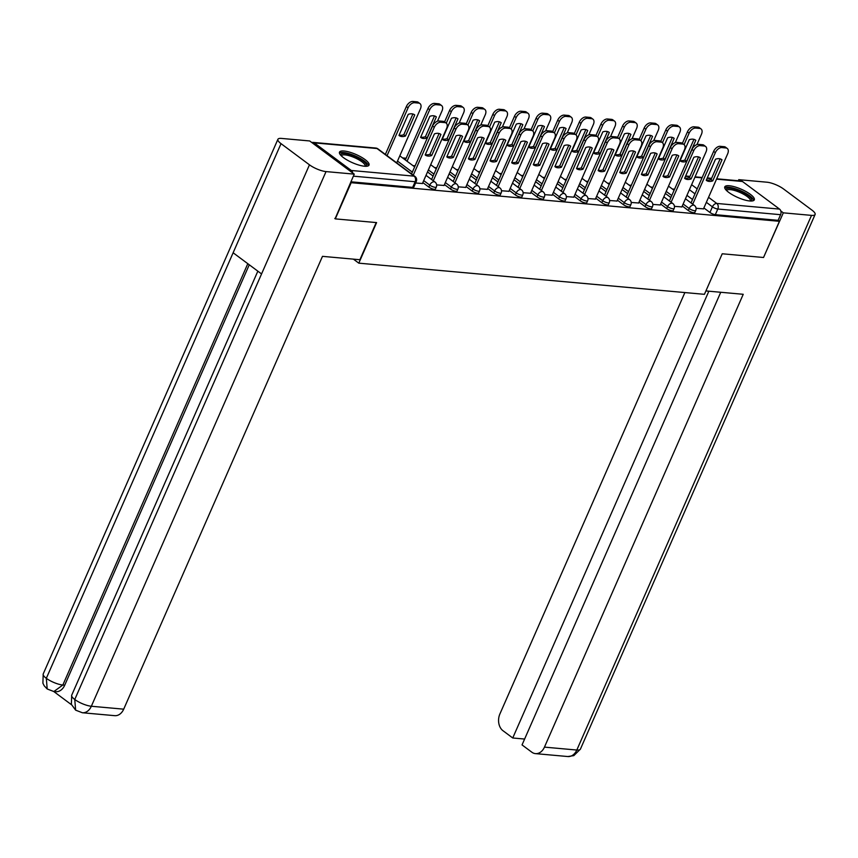 <?xml version="1.0" encoding="UTF-8"?>
<svg xmlns="http://www.w3.org/2000/svg" width="858" height="858" viewBox="0 0 858 858"><rect width="100%" height="100%" fill="white"/><g stroke="black" fill="none" stroke-linecap="round" stroke-linejoin="round"><path stroke-width="1.29" d="M682.271 206.017L688.32 210.521A4.14 1.148 23.7 0 0 693.714 212.72A4.14 1.148 23.7 0 0 694.873 212.43L695.752 210.435A4.14 1.148 -156.3 0 1 694.594 210.725A4.14 1.148 -156.3 0 1 689.199 208.515L683.14 204.011M660.649 204.065L666.698 208.569A4.14 1.148 23.7 0 0 672.093 210.768A4.14 1.148 23.7 0 0 673.262 210.478L674.131 208.483A4.14 1.148 -156.3 0 1 672.972 208.773A4.14 1.148 -156.3 0 1 667.578 206.574L661.529 202.059M639.028 202.113L645.077 206.617A4.14 1.148 23.7 0 0 650.471 208.826A4.14 1.148 23.7 0 0 651.64 208.537L652.52 206.531A4.14 1.148 -156.3 0 1 651.351 206.821A4.14 1.148 -156.3 0 1 645.956 204.622L639.907 200.118M617.406 200.161L623.455 204.676A4.14 1.148 23.7 0 0 628.85 206.875A4.14 1.148 23.7 0 0 630.019 206.585L630.898 204.579A4.14 1.148 -156.3 0 1 629.729 204.869A4.14 1.148 -156.3 0 1 624.334 202.67L618.286 198.166M595.784 198.219L601.844 202.724A4.14 1.148 23.7 0 0 607.228 204.923A4.14 1.148 23.7 0 0 608.397 204.633L609.277 202.627A4.14 1.148 -156.3 0 1 608.107 202.917A4.14 1.148 -156.3 0 1 602.713 200.718L596.664 196.214M574.163 196.268L580.222 200.772A4.14 1.148 23.7 0 0 585.617 202.971A4.14 1.148 23.7 0 0 586.775 202.681L587.655 200.686A4.14 1.148 -156.3 0 1 586.486 200.976A4.14 1.148 -156.3 0 1 581.102 198.766L575.042 194.262M552.552 194.316L558.601 198.82A4.14 1.148 23.7 0 0 563.996 201.019A4.14 1.148 23.7 0 0 565.154 200.729L566.033 198.734A4.14 1.148 -156.3 0 1 564.875 199.024A4.14 1.148 -156.3 0 1 559.48 196.825L553.421 192.31M530.93 192.364L536.979 196.868A4.14 1.148 23.7 0 0 542.374 199.077A4.14 1.148 23.7 0 0 543.543 198.788L544.412 196.782A4.14 1.148 -156.3 0 1 543.253 197.072A4.14 1.148 -156.3 0 1 537.859 194.873L531.81 190.369M509.309 190.412L515.358 194.916A4.14 1.148 23.7 0 0 520.752 197.126A4.14 1.148 23.7 0 0 521.921 196.836L522.801 194.83A4.14 1.148 -156.3 0 1 521.632 195.12A4.14 1.148 -156.3 0 1 516.237 192.921L510.188 188.417M487.687 188.46L493.736 192.975A4.14 1.148 23.7 0 0 499.131 195.174A4.14 1.148 23.7 0 0 500.3 194.884L501.179 192.878A4.14 1.148 -156.3 0 1 500.01 193.168A4.14 1.148 -156.3 0 1 494.616 190.969L488.567 186.465M466.066 186.518L472.125 191.023A4.14 1.148 23.7 0 0 477.509 193.222A4.14 1.148 23.7 0 0 478.678 192.932L479.558 190.937A4.14 1.148 -156.3 0 1 478.389 191.227A4.14 1.148 -156.3 0 1 472.994 189.017L466.945 184.513M444.444 184.567L450.504 189.071A4.14 1.148 23.7 0 0 455.898 191.27A4.14 1.148 23.7 0 0 457.057 190.98L457.936 188.985A4.14 1.148 -156.3 0 1 456.767 189.275A4.14 1.148 -156.3 0 1 451.383 187.065L445.323 182.561M422.833 182.615L428.882 187.119A4.14 1.148 23.7 0 0 434.277 189.318A4.14 1.148 23.7 0 0 435.435 189.028L436.314 187.033A4.14 1.148 -156.3 0 1 435.156 187.323A4.14 1.148 -156.3 0 1 429.761 185.124L423.713 180.609M344.047 151.008A16.13 4.483 23.7 0 0 339.5 152.134A16.13 4.483 23.7 0 0 347.565 160.274A16.13 4.483 23.7 0 0 364.489 166.227A16.13 4.483 23.7 0 0 369.037 165.101A16.13 4.483 23.7 0 0 360.971 156.95A16.13 4.483 23.7 0 0 344.047 151.008M729.321 185.757A16.13 4.483 23.7 0 0 724.774 186.883A16.13 4.483 23.7 0 0 732.839 195.023A16.13 4.483 23.7 0 0 749.763 200.976A16.13 4.483 23.7 0 0 754.311 199.85A16.13 4.483 23.7 0 0 746.245 191.699A16.13 4.483 23.7 0 0 729.321 185.757M406.156 158.226L402.574 157.904M716.687 178.796L741.258 181.017A4.14 3.057 95.2 0 1 742.481 181.499L779.557 209.105A4.14 3.057 95.2 0 1 780.587 214.693L778.109 220.334L715.325 214.672A4.14 1.148 -156.3 0 1 709.941 212.473L703.882 207.968M692.524 199.496L686.947 195.356M335.296 218.876L376.598 222.597L358.794 263.159L704.429 294.326L722.232 253.775L763.534 257.497L779.418 221.31L351.179 182.69L335.296 218.876L334.77 218.49M778.109 220.334L779.418 221.31M352.724 173.005A4.14 3.057 -84.8 0 0 351.319 170.485L314.243 142.868A4.14 3.057 -84.8 0 0 313.02 142.385A4.14 3.057 -84.8 0 0 311.862 142.578M415.604 183.011L422.436 183.505M436.636 184.91L444.058 185.457M458.258 186.851L465.68 187.398M479.879 188.803L487.301 189.35M501.501 190.755L508.923 191.302M523.123 192.707L530.534 193.254M544.733 194.659L552.155 195.206M566.355 196.6L573.777 197.158M587.977 198.552L595.398 199.099M609.598 200.504L617.02 201.051M631.22 202.456L638.642 203.003M652.841 204.408L660.252 204.955M674.452 206.36L681.874 206.907M670.902 197.554L665.325 193.404M649.281 195.603L643.704 191.452M627.659 193.651L622.093 189.5M606.038 191.699L600.471 187.548M584.416 189.747L578.85 185.596M562.805 187.795L557.228 183.655M541.183 185.854L535.606 181.703M519.562 183.902L513.985 179.751M497.94 181.95L492.374 177.799M476.319 179.998L470.752 175.847M454.697 178.046L449.131 173.906M433.086 176.105L427.509 171.954M353.399 259.137L358.794 263.159M696.074 208.301L703.496 208.848M350.879 181.799L412.655 187.376A4.14 1.148 23.7 0 0 413.824 187.087L416.291 181.446A4.14 1.148 -156.3 0 1 415.133 181.735L353.357 176.158M412.923 165.615L415.122 165.809M434.545 167.567L436.743 167.76M456.166 169.519L458.365 169.712M477.788 171.461L479.976 171.664M499.399 173.413L501.598 173.616M521.02 175.364L523.219 175.568M542.642 177.316L544.841 177.509M564.264 179.268L566.462 179.461M585.885 181.22L588.084 181.413M607.507 183.162L609.695 183.365M629.118 185.113L631.316 185.317M650.739 187.065L652.938 187.258M672.361 189.017L674.56 189.21M431.692 155.523A12.924 7.915 -53.3 0 1 425.343 155.062A12.924 7.915 -53.3 0 1 425.182 154.933L434.427 133.869A12.924 7.915 -53.3 0 1 440.776 134.331A12.924 7.915 -53.3 0 1 440.937 134.459L431.692 155.523L429.987 154.258A12.924 7.915 -53.3 0 1 425.321 154.612M429.987 154.258L439.092 133.516M411.561 173.927L432.571 126.051A6.199 3.797 -53.3 0 1 439.124 120.967L443.146 121.332A6.199 3.797 -53.3 0 1 444.455 121.815L446.16 123.08A6.199 3.797 126.7 0 0 444.852 122.608L440.83 122.244A6.199 3.797 126.7 0 0 434.277 127.316L432.571 126.051M422.383 183.623L446.61 128.432A6.199 3.797 126.7 0 0 446.16 123.08M413.266 175.193L434.277 127.316M405.491 136.014L414.736 114.951A12.924 7.915 126.7 0 0 414.575 114.822A12.924 7.915 126.7 0 0 408.226 114.361L398.97 135.425A12.924 7.915 126.7 0 0 399.142 135.553A12.924 7.915 126.7 0 0 405.491 136.014L403.786 134.738L412.891 114.007M396.718 162.87L420.409 108.923A6.199 3.797 126.7 0 0 419.948 103.571A6.199 3.797 126.7 0 0 418.64 103.089L414.629 102.724A6.199 3.797 126.7 0 0 408.076 107.808L387.055 155.673M399.12 135.092A12.924 7.915 126.7 0 0 403.786 134.738M385.36 154.408L406.37 106.542A6.199 3.797 -53.3 0 1 412.923 101.459L416.945 101.823A6.199 3.797 -53.3 0 1 418.254 102.306L419.948 103.571M453.314 157.475A12.924 7.915 -53.3 0 1 446.964 157.014A12.924 7.915 -53.3 0 1 446.804 156.885L456.048 135.821A12.924 7.915 -53.3 0 1 462.398 136.283A12.924 7.915 -53.3 0 1 462.559 136.411L453.314 157.475L451.608 156.21A12.924 7.915 -53.3 0 1 446.943 156.564M451.608 156.21L460.714 135.467M431.585 179.515L454.193 128.003A6.199 3.797 -53.3 0 1 460.746 122.919L464.768 123.284A6.199 3.797 -53.3 0 1 466.076 123.767L467.782 125.032A6.199 3.797 126.7 0 0 466.473 124.549L462.451 124.195A6.199 3.797 126.7 0 0 455.898 129.268L454.193 128.003M444.004 185.575L468.232 130.384A6.199 3.797 126.7 0 0 467.782 125.032M433.29 180.781L455.898 129.268M474.935 159.427A12.924 7.915 -53.3 0 1 468.586 158.966A12.924 7.915 -53.3 0 1 468.425 158.837L477.67 137.773A12.924 7.915 -53.3 0 1 484.019 138.235A12.924 7.915 -53.3 0 1 484.18 138.363L474.935 159.427L473.23 158.162A12.924 7.915 -53.3 0 1 468.565 158.516M473.23 158.162L482.335 137.419M453.206 181.456L475.815 129.955A6.199 3.797 -53.3 0 1 482.368 124.871L486.389 125.236A6.199 3.797 -53.3 0 1 487.698 125.718L489.403 126.984A6.199 3.797 126.7 0 0 488.084 126.501L484.073 126.137A6.199 3.797 126.7 0 0 477.52 131.22L475.815 129.955M465.626 187.516L489.854 132.336A6.199 3.797 126.7 0 0 489.403 126.984M454.912 182.733L477.52 131.22M376.212 222.565L359.899 259.727L322.479 256.349L123.702 709.169A12.409 9.181 95.2 0 1 114.725 715.669L82.368 712.751A12.409 9.181 95.2 0 0 91.345 706.252L123.702 709.169M281.027 143.651L233.129 252.767L261.561 273.938L309.459 164.822L281.027 143.651A12.72 3.539 23.7 0 1 277.906 139.307A12.72 3.539 23.7 0 1 281.488 138.417L309.695 140.959L354.247 174.131L335.103 218.726M309.459 164.822A12.72 3.539 23.7 0 0 326.04 171.589L354.247 174.131M53.764 691.527L71.525 704.75M249.26 264.779L64.715 685.199A12.409 9.181 95.2 0 1 55.738 691.698L53.861 691.537L62.838 685.027L64.715 685.199M257.84 271.171L71.707 695.195A12.72 3.539 23.7 0 0 74.764 699.485L75.633 710.156L82.368 712.751M247.801 263.685L62.838 685.027A12.72 3.539 23.7 0 1 46.321 678.313L47.201 688.985L44.208 685.81L42.9 683.204L43.2 673.97A12.72 3.539 23.7 0 0 46.321 678.313L233.129 252.767M705.93 290.937L743.232 294.294L544.455 747.125L576.812 750.042L811.518 215.379L783.311 212.838L763.588 257.379M684.877 292.567L499.903 713.953A12.409 9.181 -84.8 0 0 502.981 730.716L512.741 737.987L708.858 291.194M811.518 215.379A12.72 3.539 23.7 0 0 815.1 214.489A12.72 3.539 23.7 0 0 811.979 210.146L783.547 188.974A12.72 3.539 23.7 0 0 766.966 182.207L738.759 179.665L740.486 180.941M780.801 210.971L783.311 212.838M720.741 292.267L522.039 744.916L531.799 752.176A12.409 9.181 -84.8 0 0 535.478 753.624A12.409 9.181 -84.8 0 0 544.455 747.125M524.613 739.049L512.741 737.987M738.759 179.665L738.288 180.748M340.798 155.309A13.953 3.882 -156.3 0 1 348.359 154.129A13.953 3.882 -156.3 0 1 362.977 160.918A13.953 3.882 -156.3 0 1 365.819 166.291M365.015 166.27A12.924 3.593 23.7 0 0 365.058 166.173A12.924 3.593 23.7 0 0 361.883 161.765A12.924 3.593 23.7 0 0 349.496 155.791A12.924 3.593 23.7 0 0 341.398 155.781A12.924 3.593 23.7 0 0 341.355 155.877M368.393 165.776A16.023 4.451 23.7 0 0 364.371 161.036A16.023 4.451 23.7 0 0 350.15 153.99A16.023 4.451 23.7 0 0 339.425 153.056M726.072 190.058A13.953 3.882 -156.3 0 1 733.644 188.878A13.953 3.882 -156.3 0 1 748.251 195.667A13.953 3.882 -156.3 0 1 751.093 201.04M750.289 201.019A12.924 3.593 23.7 0 0 750.332 200.922A12.924 3.593 23.7 0 0 747.168 196.514A12.924 3.593 23.7 0 0 734.77 190.54A12.924 3.593 23.7 0 0 726.672 190.53A12.924 3.593 23.7 0 0 726.629 190.626M753.667 200.525A16.023 4.451 23.7 0 0 749.645 195.785A16.023 4.451 23.7 0 0 735.424 188.739A16.023 4.451 23.7 0 0 724.71 187.805M427.112 137.956L436.357 116.892A12.924 7.915 126.7 0 0 436.196 116.774A12.924 7.915 126.7 0 0 429.837 116.313L420.592 137.377A12.924 7.915 126.7 0 0 420.752 137.494A12.924 7.915 126.7 0 0 427.112 137.956L425.407 136.69L434.502 115.959M437.494 121.192L442.031 110.864A6.199 3.797 126.7 0 0 441.57 105.523A6.199 3.797 126.7 0 0 440.261 105.041L436.239 104.676A6.199 3.797 126.7 0 0 429.686 109.76L407.078 161.261M420.742 137.044A12.924 7.915 126.7 0 0 425.407 136.69M405.373 159.996L427.992 108.483A6.199 3.797 -53.3 0 1 434.545 103.41L438.556 103.775A6.199 3.797 -53.3 0 1 439.864 104.247L441.57 105.523M448.723 139.908L457.979 118.844A12.924 7.915 126.7 0 0 457.807 118.726A12.924 7.915 126.7 0 0 451.458 118.265L442.213 139.328A12.924 7.915 126.7 0 0 442.374 139.446A12.924 7.915 126.7 0 0 448.723 139.908L447.029 138.642L456.124 117.911M459.116 123.144L463.642 112.816A6.199 3.797 126.7 0 0 463.191 107.465A6.199 3.797 126.7 0 0 461.883 106.993L457.861 106.628A6.199 3.797 126.7 0 0 451.308 111.712L446.278 123.177M442.353 138.996A12.924 7.915 126.7 0 0 447.029 138.642M444.573 121.9L449.603 110.435A6.199 3.797 -53.3 0 1 456.156 105.362L460.178 105.716A6.199 3.797 -53.3 0 1 461.486 106.199L463.191 107.465M496.557 161.379A12.924 7.915 -53.3 0 1 490.208 160.918A12.924 7.915 -53.3 0 1 490.036 160.789L499.292 139.725A12.924 7.915 -53.3 0 1 505.641 140.186A12.924 7.915 -53.3 0 1 505.802 140.315L496.557 161.379L494.851 160.103A12.924 7.915 -53.3 0 1 490.186 160.457M494.851 160.103L503.957 139.371M474.828 183.408L497.436 131.907A6.199 3.797 -53.3 0 1 503.989 126.823L508 127.188A6.199 3.797 -53.3 0 1 509.32 127.67L511.014 128.936A6.199 3.797 126.7 0 0 509.706 128.453L505.694 128.089A6.199 3.797 126.7 0 0 499.142 133.172L497.436 131.907M487.247 189.468L511.475 134.288A6.199 3.797 126.7 0 0 511.014 128.936M476.522 184.674L499.142 133.172M518.178 163.32A12.924 7.915 -53.3 0 1 511.818 162.859A12.924 7.915 -53.3 0 1 511.658 162.741L520.903 141.677A12.924 7.915 -53.3 0 1 527.262 142.138A12.924 7.915 -53.3 0 1 527.423 142.256L518.178 163.32L516.473 162.055A12.924 7.915 -53.3 0 1 511.808 162.409M516.473 162.055L525.568 141.323M496.439 185.36L519.058 133.848A6.199 3.797 -53.3 0 1 525.611 128.775L529.622 129.14A6.199 3.797 -53.3 0 1 530.93 129.612L532.636 130.888A6.199 3.797 126.7 0 0 531.327 130.405L527.305 130.041A6.199 3.797 126.7 0 0 520.752 135.124L519.058 133.848M508.869 191.42L533.097 136.229A6.199 3.797 126.7 0 0 532.636 130.888M498.144 186.626L520.752 135.124M539.789 165.272A12.924 7.915 -53.3 0 1 533.44 164.811A12.924 7.915 -53.3 0 1 533.279 164.693L542.524 143.629A12.924 7.915 -53.3 0 1 548.873 144.09A12.924 7.915 -53.3 0 1 549.045 144.208L539.789 165.272L538.095 164.007A12.924 7.915 -53.3 0 1 533.419 164.361M538.095 164.007L547.189 143.275M518.06 187.312L540.669 135.8A6.199 3.797 -53.3 0 1 547.222 130.727L551.244 131.081A6.199 3.797 -53.3 0 1 552.552 131.564L554.257 132.829A6.199 3.797 126.7 0 0 552.949 132.357L548.927 131.993A6.199 3.797 126.7 0 0 542.374 137.076L540.669 135.8M530.491 193.372L554.708 138.181A6.199 3.797 126.7 0 0 554.257 132.829M519.766 188.578L542.374 137.076M470.345 141.86L479.59 120.796A12.924 7.915 126.7 0 0 479.429 120.667A12.924 7.915 126.7 0 0 473.08 120.206L463.835 141.27A12.924 7.915 126.7 0 0 463.996 141.398A12.924 7.915 126.7 0 0 470.345 141.86L468.64 140.594L477.745 119.852M480.737 125.096L485.263 114.768A6.199 3.797 126.7 0 0 484.813 109.416A6.199 3.797 126.7 0 0 483.504 108.934L479.483 108.58A6.199 3.797 126.7 0 0 472.93 113.653L467.9 125.129M463.974 140.948A12.924 7.915 126.7 0 0 468.64 140.594M466.194 123.852L471.224 112.387A6.199 3.797 -53.3 0 1 477.777 107.304L481.799 107.668A6.199 3.797 -53.3 0 1 483.108 108.151L484.813 109.416M491.966 143.812L501.211 122.748A12.924 7.915 126.7 0 0 501.051 122.619A12.924 7.915 126.7 0 0 494.701 122.158L485.456 143.222A12.924 7.915 126.7 0 0 485.617 143.35A12.924 7.915 126.7 0 0 491.966 143.812L490.261 142.546L499.367 121.804M502.348 127.048L506.885 116.72A6.199 3.797 126.7 0 0 506.435 111.368A6.199 3.797 126.7 0 0 505.126 110.886L501.104 110.521A6.199 3.797 126.7 0 0 494.551 115.605L489.51 127.081M485.596 142.9A12.924 7.915 126.7 0 0 490.261 142.546M487.816 125.804L492.846 114.339A6.199 3.797 -53.3 0 1 499.399 109.256L503.421 109.62A6.199 3.797 -53.3 0 1 504.729 110.103L506.435 111.368M513.588 145.763L522.833 124.7A12.924 7.915 126.7 0 0 522.672 124.571A12.924 7.915 126.7 0 0 516.323 124.11L507.078 145.174A12.924 7.915 126.7 0 0 507.239 145.302A12.924 7.915 126.7 0 0 513.588 145.763L511.883 144.487L520.988 123.756M523.97 129L528.507 118.672A6.199 3.797 126.7 0 0 528.056 113.32A6.199 3.797 126.7 0 0 526.737 112.838L522.726 112.473A6.199 3.797 126.7 0 0 516.173 117.557L511.132 129.022M507.217 144.841A12.924 7.915 126.7 0 0 511.883 144.487M509.438 127.756L514.468 116.291A6.199 3.797 -53.3 0 1 521.02 111.208L525.042 111.572A6.199 3.797 -53.3 0 1 526.351 112.055L528.056 113.32M561.411 167.224A12.924 7.915 -53.3 0 1 555.062 166.763A12.924 7.915 -53.3 0 1 554.901 166.634L564.146 145.57A12.924 7.915 -53.3 0 1 570.495 146.032A12.924 7.915 -53.3 0 1 570.656 146.16L561.411 167.224L559.706 165.959A12.924 7.915 -53.3 0 1 555.04 166.313M559.706 165.959L568.811 145.216M539.682 189.264L562.29 137.752A6.199 3.797 -53.3 0 1 568.843 132.668L572.865 133.033A6.199 3.797 -53.3 0 1 574.174 133.516L575.879 134.781A6.199 3.797 126.7 0 0 574.57 134.298L570.549 133.945A6.199 3.797 126.7 0 0 563.996 139.017L562.29 137.752M552.102 195.324L576.329 140.133A6.199 3.797 126.7 0 0 575.879 134.781M541.387 190.53L563.996 139.017M535.21 147.715L544.455 126.652A12.924 7.915 126.7 0 0 544.294 126.523A12.924 7.915 126.7 0 0 537.945 126.062L528.689 147.126A12.924 7.915 126.7 0 0 528.86 147.254A12.924 7.915 126.7 0 0 535.21 147.715L533.504 146.439L542.61 125.708M545.591 130.942L550.128 120.624A6.199 3.797 126.7 0 0 549.667 115.272A6.199 3.797 126.7 0 0 548.359 114.79L544.347 114.425A6.199 3.797 126.7 0 0 537.794 119.509L532.754 130.974M528.839 146.793A12.924 7.915 126.7 0 0 533.504 146.439M531.059 129.708L536.089 118.243A6.199 3.797 -53.3 0 1 542.642 113.159L546.653 113.524A6.199 3.797 -53.3 0 1 547.972 113.996L549.667 115.272M583.032 169.176A12.924 7.915 -53.3 0 1 576.683 168.715A12.924 7.915 -53.3 0 1 576.522 168.586L585.767 147.522A12.924 7.915 -53.3 0 1 592.117 147.984A12.924 7.915 -53.3 0 1 592.277 148.112L583.032 169.176L581.327 167.911A12.924 7.915 -53.3 0 1 576.662 168.265M581.327 167.911L590.433 147.168M561.304 191.205L583.912 139.704A6.199 3.797 -53.3 0 1 590.465 134.62L594.487 134.985A6.199 3.797 -53.3 0 1 595.795 135.467L597.5 136.733A6.199 3.797 126.7 0 0 596.192 136.25L592.17 135.886A6.199 3.797 126.7 0 0 585.617 140.969L583.912 139.704M573.723 197.265L597.951 142.085A6.199 3.797 126.7 0 0 597.5 136.733M563.009 192.482L585.617 140.969M556.831 149.657L566.076 128.593A12.924 7.915 126.7 0 0 565.915 128.475A12.924 7.915 126.7 0 0 559.555 128.014L550.31 149.078A12.924 7.915 126.7 0 0 550.471 149.195A12.924 7.915 126.7 0 0 556.831 149.657L555.126 148.391L564.221 127.66M567.213 132.893L571.739 122.565A6.199 3.797 126.7 0 0 571.289 117.224A6.199 3.797 126.7 0 0 569.98 116.742L565.958 116.377A6.199 3.797 126.7 0 0 559.405 121.461L554.375 132.926M550.461 148.745A12.924 7.915 126.7 0 0 555.126 148.391M552.67 131.649L557.711 120.184A6.199 3.797 -53.3 0 1 564.264 115.111L568.275 115.465A6.199 3.797 -53.3 0 1 569.583 115.948L571.289 117.224M604.654 171.128A12.924 7.915 -53.3 0 1 598.305 170.667A12.924 7.915 -53.3 0 1 598.144 170.538L607.389 149.474A12.924 7.915 -53.3 0 1 613.738 149.936A12.924 7.915 -53.3 0 1 613.899 150.064L604.654 171.128L602.949 169.852A12.924 7.915 -53.3 0 1 598.283 170.206M602.949 169.852L612.054 149.12M582.925 193.157L605.534 141.656A6.199 3.797 -53.3 0 1 612.086 136.572L616.108 136.937A6.199 3.797 -53.3 0 1 617.417 137.419L619.122 138.685A6.199 3.797 126.7 0 0 617.803 138.202L613.792 137.838A6.199 3.797 126.7 0 0 607.239 142.921L605.534 141.656M595.345 199.217L619.573 144.037A6.199 3.797 126.7 0 0 619.122 138.685M584.63 194.434L607.239 142.921M578.442 151.609L587.698 130.545A12.924 7.915 126.7 0 0 587.526 130.416A12.924 7.915 126.7 0 0 581.177 129.955L571.932 151.019A12.924 7.915 126.7 0 0 572.093 151.147A12.924 7.915 126.7 0 0 578.442 151.609L576.748 150.343L585.842 129.601M588.835 134.845L593.361 124.517A6.199 3.797 126.7 0 0 592.91 119.165A6.199 3.797 126.7 0 0 591.602 118.694L587.58 118.329A6.199 3.797 126.7 0 0 581.027 123.402L575.997 134.878M572.072 150.697A12.924 7.915 126.7 0 0 576.748 150.343M574.292 133.601L579.322 122.136A6.199 3.797 -53.3 0 1 585.875 117.053L589.896 117.417A6.199 3.797 -53.3 0 1 591.205 117.9L592.91 119.165M626.276 173.08A12.924 7.915 -53.3 0 1 619.916 172.619A12.924 7.915 -53.3 0 1 619.755 172.49L629.011 151.426A12.924 7.915 -53.3 0 1 635.36 151.887A12.924 7.915 -53.3 0 1 635.521 152.016L626.276 173.08L624.57 171.804A12.924 7.915 -53.3 0 1 619.905 172.158M624.57 171.804L633.676 151.072M604.547 195.109L627.155 143.608A6.199 3.797 -53.3 0 1 633.708 138.524L637.719 138.889A6.199 3.797 -53.3 0 1 639.038 139.361L640.733 140.637A6.199 3.797 126.7 0 0 639.425 140.154L635.413 139.79A6.199 3.797 126.7 0 0 628.86 144.873L627.155 143.608M616.966 201.169L641.194 145.989A6.199 3.797 126.7 0 0 640.733 140.637M606.241 196.375L628.86 144.873M600.064 153.561L609.309 132.497A12.924 7.915 126.7 0 0 609.148 132.368A12.924 7.915 126.7 0 0 602.799 131.907L593.554 152.971A12.924 7.915 126.7 0 0 593.715 153.099A12.924 7.915 126.7 0 0 600.064 153.561L598.358 152.295L607.464 131.553M610.456 136.797L614.982 126.469A6.199 3.797 126.7 0 0 614.532 121.117A6.199 3.797 126.7 0 0 613.223 120.635L609.201 120.281A6.199 3.797 126.7 0 0 602.648 125.354L597.618 136.83M593.693 152.649A12.924 7.915 126.7 0 0 598.358 152.295M595.913 135.553L600.943 124.088A6.199 3.797 -53.3 0 1 607.496 119.005L611.518 119.369A6.199 3.797 -53.3 0 1 612.827 119.852L614.532 121.117M647.897 175.021A12.924 7.915 -53.3 0 1 641.537 174.56A12.924 7.915 -53.3 0 1 641.376 174.442L650.621 153.378A12.924 7.915 -53.3 0 1 656.981 153.839A12.924 7.915 -53.3 0 1 657.142 153.957L647.897 175.021L646.192 173.756A12.924 7.915 -53.3 0 1 641.527 174.11M646.192 173.756L655.287 153.024M626.158 197.061L648.777 145.549A6.199 3.797 -53.3 0 1 655.33 140.476L659.341 140.83A6.199 3.797 -53.3 0 1 660.649 141.313L662.355 142.589A6.199 3.797 126.7 0 0 661.046 142.106L657.024 141.742A6.199 3.797 126.7 0 0 650.471 146.825L648.777 145.549M638.588 203.121L662.805 147.93A6.199 3.797 126.7 0 0 662.355 142.589M627.863 198.327L650.471 146.825M621.685 155.512L630.93 134.449A12.924 7.915 126.7 0 0 630.769 134.32A12.924 7.915 126.7 0 0 624.42 133.859L615.175 154.923A12.924 7.915 126.7 0 0 615.336 155.051A12.924 7.915 126.7 0 0 621.685 155.512L619.98 154.247L629.086 133.505M632.067 138.749L636.604 128.421A6.199 3.797 126.7 0 0 636.153 123.069A6.199 3.797 126.7 0 0 634.845 122.587L630.823 122.222A6.199 3.797 126.7 0 0 624.27 127.306L619.229 138.781M615.315 154.601A12.924 7.915 126.7 0 0 619.98 154.247M617.535 137.505L622.565 126.04A6.199 3.797 -53.3 0 1 629.118 120.957L633.14 121.321A6.199 3.797 -53.3 0 1 634.448 121.804L636.153 123.069M669.508 176.973A12.924 7.915 -53.3 0 1 663.159 176.512A12.924 7.915 -53.3 0 1 662.998 176.383L672.243 155.319A12.924 7.915 -53.3 0 1 678.592 155.781A12.924 7.915 -53.3 0 1 678.764 155.909L669.508 176.973L667.814 175.708A12.924 7.915 -53.3 0 1 663.137 176.062M667.814 175.708L676.908 154.966M647.779 199.013L670.388 147.501A6.199 3.797 -53.3 0 1 676.941 142.417L680.962 142.782A6.199 3.797 -53.3 0 1 682.271 143.265L683.976 144.53A6.199 3.797 126.7 0 0 682.668 144.058L678.646 143.694A6.199 3.797 126.7 0 0 672.093 148.766L670.388 147.501M660.21 205.073L684.427 149.882A6.199 3.797 126.7 0 0 683.976 144.53M649.485 200.279L672.093 148.766M643.307 157.464L652.552 136.401A12.924 7.915 126.7 0 0 652.391 136.272A12.924 7.915 126.7 0 0 646.042 135.811L636.797 156.875A12.924 7.915 126.7 0 0 636.958 157.003A12.924 7.915 126.7 0 0 643.307 157.464L641.602 156.188L650.707 135.457M653.689 140.691L658.225 130.373A6.199 3.797 126.7 0 0 657.775 125.021A6.199 3.797 126.7 0 0 656.456 124.539L652.445 124.174A6.199 3.797 126.7 0 0 645.892 129.258L640.851 140.723M636.936 156.542A12.924 7.915 126.7 0 0 641.602 156.188M639.156 139.457L644.186 127.992A6.199 3.797 -53.3 0 1 650.739 122.908L654.761 123.273A6.199 3.797 -53.3 0 1 656.07 123.756L657.775 125.021M691.13 178.925A12.924 7.915 -53.3 0 1 684.781 178.464A12.924 7.915 -53.3 0 1 684.62 178.335L693.865 157.271A12.924 7.915 -53.3 0 1 700.214 157.733A12.924 7.915 -53.3 0 1 700.375 157.861L691.13 178.925L689.424 177.66A12.924 7.915 -53.3 0 1 684.759 178.014M689.424 177.66L698.53 156.917M669.401 200.965L692.009 149.453A6.199 3.797 -53.3 0 1 698.562 144.369L702.584 144.734A6.199 3.797 -53.3 0 1 703.892 145.216L705.598 146.482A6.199 3.797 126.7 0 0 704.289 145.999L700.267 145.646A6.199 3.797 126.7 0 0 693.714 150.718L692.009 149.453M681.82 207.025L706.048 151.834A6.199 3.797 126.7 0 0 705.598 146.482M671.106 202.231L693.714 150.718M664.929 159.406L674.173 138.342A12.924 7.915 126.7 0 0 674.013 138.224A12.924 7.915 126.7 0 0 667.663 137.763L658.408 158.827A12.924 7.915 126.7 0 0 658.569 158.944A12.924 7.915 126.7 0 0 664.929 159.406L663.223 158.14L672.329 137.409M675.31 142.643L679.847 132.314A6.199 3.797 126.7 0 0 679.386 126.973A6.199 3.797 126.7 0 0 678.077 126.491L674.066 126.126A6.199 3.797 126.7 0 0 667.513 131.21L662.473 142.675M658.558 158.494A12.924 7.915 126.7 0 0 663.223 158.14M660.767 141.409L665.808 129.933A6.199 3.797 -53.3 0 1 672.361 124.86L676.372 125.225A6.199 3.797 -53.3 0 1 677.691 125.697L679.386 126.973M712.751 180.877A12.924 7.915 -53.3 0 1 706.402 180.416A12.924 7.915 -53.3 0 1 706.241 180.287L715.486 159.223A12.924 7.915 -53.3 0 1 721.835 159.685A12.924 7.915 -53.3 0 1 721.996 159.813L712.751 180.877L711.046 179.612A12.924 7.915 -53.3 0 1 706.381 179.966M711.046 179.612L720.152 158.869M691.022 202.906L713.631 151.405A6.199 3.797 -53.3 0 1 720.184 146.321L724.206 146.686A6.199 3.797 -53.3 0 1 725.514 147.168L727.219 148.434A6.199 3.797 126.7 0 0 725.911 147.951L721.889 147.587A6.199 3.797 126.7 0 0 715.336 152.67L713.631 151.405M703.442 208.966L727.67 153.786A6.199 3.797 126.7 0 0 727.219 148.434M692.728 204.183L715.336 152.67M686.55 161.358L695.795 140.294A12.924 7.915 126.7 0 0 695.634 140.176A12.924 7.915 126.7 0 0 689.274 139.715L680.029 160.778A12.924 7.915 126.7 0 0 680.19 160.896A12.924 7.915 126.7 0 0 686.55 161.358L684.845 160.092L693.94 139.361M696.932 144.594L701.458 134.266A6.199 3.797 126.7 0 0 701.007 128.915A6.199 3.797 126.7 0 0 699.699 128.443L695.677 128.078A6.199 3.797 126.7 0 0 689.124 133.162L684.094 144.627M680.18 160.446A12.924 7.915 126.7 0 0 684.845 160.092M682.389 143.35L687.43 131.885A6.199 3.797 -53.3 0 1 693.983 126.812L697.994 127.166A6.199 3.797 -53.3 0 1 699.302 127.649L701.007 128.915M688.32 210.521L689.199 208.515A4.14 2.531 -53.3 0 1 693.564 205.137A4.14 2.531 126.7 0 1 694.433 205.459L685.445 198.766M666.698 208.569L667.578 206.574A4.14 2.531 -53.3 0 1 671.943 203.185A4.14 2.531 126.7 0 1 672.822 203.507L663.835 196.814M645.077 206.617L645.956 204.622A4.14 2.531 -53.3 0 1 650.321 201.233A4.14 2.531 126.7 0 1 651.201 201.555L642.213 194.863M623.455 204.676L624.334 202.67A4.14 2.531 -53.3 0 1 628.71 199.281A4.14 2.531 126.7 0 1 629.579 199.603L620.591 192.911M601.844 202.724L602.713 200.718A4.14 2.531 -53.3 0 1 607.089 197.329A4.14 2.531 126.7 0 1 607.957 197.651L598.97 190.959M580.222 200.772L581.102 198.766A4.14 2.531 -53.3 0 1 585.467 195.388A4.14 2.531 126.7 0 1 586.336 195.699L577.348 189.007M558.601 198.82L559.48 196.825A4.14 2.531 -53.3 0 1 563.845 193.436A4.14 2.531 126.7 0 1 564.714 193.758L555.727 187.065M536.979 196.868L537.859 194.873A4.14 2.531 -53.3 0 1 542.224 191.484A4.14 2.531 126.7 0 1 543.103 191.806L534.116 185.113M515.358 194.916L516.237 192.921A4.14 2.531 -53.3 0 1 520.602 189.532A4.14 2.531 126.7 0 1 521.482 189.854L512.494 183.162M493.736 192.975L494.616 190.969A4.14 2.531 -53.3 0 1 498.991 187.58A4.14 2.531 126.7 0 1 499.86 187.902L490.873 181.21M472.125 191.023L472.994 189.017A4.14 2.531 -53.3 0 1 477.37 185.628A4.14 2.531 126.7 0 1 478.238 185.95L469.251 179.258M450.504 189.071L451.383 187.065A4.14 2.531 -53.3 0 1 455.748 183.687A4.14 2.531 126.7 0 1 456.617 184.009L447.629 177.316M428.882 187.119L429.761 185.124A4.14 2.531 -53.3 0 1 434.127 181.735A4.14 2.531 126.7 0 1 435.006 182.057L426.018 175.364M709.941 212.473L712.408 206.832L706.359 202.327M694.991 193.865L689.424 189.715M691.623 184.706L697.189 188.857M708.558 197.319L716.784 203.443L779.557 209.105M742.481 181.499L716.537 179.15M711.443 178.7L707.11 178.303M702.026 177.842L694.916 177.209M689.832 176.748L685.488 176.351M351.319 170.485L414.103 176.147L377.027 148.531L314.243 142.868M671.782 195.549L666.205 191.398M650.16 193.597L644.583 189.446M628.539 191.645L622.962 187.505M606.917 189.704L601.351 185.553M585.295 187.752L579.729 183.601M563.674 185.8L558.108 181.649M542.063 183.848L536.486 179.697M520.441 181.896L514.864 177.745M498.82 179.944L493.243 175.804M477.198 178.003L471.632 173.852M455.577 176.051L450.01 171.9M433.955 174.099L428.389 169.948M412.344 172.147L397.501 161.1M412.655 187.376L415.133 181.735A4.14 3.057 95.2 0 0 414.103 176.147A4.14 2.531 -53.3 0 1 414.982 176.469L377.895 148.852A4.14 4.14 0 0 0 375.793 148.048L313.02 142.385M715.325 214.672L717.803 209.03A4.14 1.148 -156.3 0 1 712.408 206.832A4.14 2.531 126.7 0 1 716.784 203.443A4.14 3.057 95.2 0 1 717.803 209.03L780.587 214.693M375.793 148.048A4.14 3.057 -84.8 0 1 377.027 148.531A4.14 2.531 -53.3 0 1 377.895 148.852M444.852 122.608L443.146 121.332M440.83 122.244L439.124 120.967M406.37 106.542L408.076 107.808M412.923 101.459L414.629 102.724M416.945 101.823L418.64 103.089M466.473 124.549L464.768 123.284M462.451 124.195L460.746 122.919M488.084 126.501L486.389 125.236M484.073 126.137L482.368 124.871M326.04 171.589L91.345 706.252A12.72 3.539 23.7 0 1 74.764 699.485L261.561 273.938M535.478 753.624L567.835 756.541A12.409 9.181 95.2 0 0 576.812 750.042A12.72 3.539 23.7 0 0 580.405 749.152L815.1 214.489M427.992 108.483L429.686 109.76M434.545 103.41L436.239 104.676M438.556 103.775L440.261 105.041M449.603 110.435L451.308 111.712M456.156 105.362L457.861 106.628M460.178 105.716L461.883 106.993M509.706 128.453L508 127.188M505.694 128.089L503.989 126.823M531.327 130.405L529.622 129.14M527.305 130.041L525.611 128.775M552.949 132.357L551.244 131.081M548.927 131.993L547.222 130.727M471.224 112.387L472.93 113.653M477.777 107.304L479.483 108.58M481.799 107.668L483.504 108.934M492.846 114.339L494.551 115.605M499.399 109.256L501.104 110.521M503.421 109.62L505.126 110.886M514.468 116.291L516.173 117.557M521.02 111.208L522.726 112.473M525.042 111.572L526.737 112.838M574.57 134.298L572.865 133.033M570.549 133.945L568.843 132.668M536.089 118.243L537.794 119.509M542.642 113.159L544.347 114.425M546.653 113.524L548.359 114.79M596.192 136.25L594.487 134.985M592.17 135.886L590.465 134.62M557.711 120.184L559.405 121.461M564.264 115.111L565.958 116.377M568.275 115.465L569.98 116.742M617.803 138.202L616.108 136.937M613.792 137.838L612.086 136.572M579.322 122.136L581.027 123.402M585.875 117.053L587.58 118.329M589.896 117.417L591.602 118.694M639.425 140.154L637.719 138.889M635.413 139.79L633.708 138.524M600.943 124.088L602.648 125.354M607.496 119.005L609.201 120.281M611.518 119.369L613.223 120.635M661.046 142.106L659.341 140.83M657.024 141.742L655.33 140.476M622.565 126.04L624.27 127.306M629.118 120.957L630.823 122.222M633.14 121.321L634.845 122.587M682.668 144.058L680.962 142.782M678.646 143.694L676.941 142.417M644.186 127.992L645.892 129.258M650.739 122.908L652.445 124.174M654.761 123.273L656.456 124.539M704.289 145.999L702.584 144.734M700.267 145.646L698.562 144.369M665.808 129.933L667.513 131.21M672.361 124.86L674.066 126.126M676.372 125.225L678.077 126.491M725.911 147.951L724.206 146.686M721.889 147.587L720.184 146.321M687.43 131.885L689.124 133.162M693.983 126.812L695.677 128.078M697.994 127.166L699.699 128.443M399.807 155.845L414.65 166.892M436.314 187.033A4.14 4.14 0 0 0 435.006 182.057M430.695 164.693L436.261 168.844M457.936 188.985A4.14 4.14 0 0 0 456.617 184.009M452.316 166.645L457.882 170.796M479.558 190.937A4.14 4.14 0 0 0 478.238 185.95M473.938 168.597L479.504 172.748M501.179 192.878A4.14 4.14 0 0 0 499.86 187.902M495.549 170.549L501.126 174.7M522.801 194.83A4.14 4.14 0 0 0 521.482 189.854M517.17 172.501L522.747 176.651M544.412 196.782A4.14 4.14 0 0 0 543.103 191.806M538.792 174.453L544.369 178.593M566.033 198.734A4.14 4.14 0 0 0 564.714 193.758M560.413 176.394L565.98 180.545M587.655 200.686A4.14 4.14 0 0 0 586.336 195.699M582.035 178.346L587.601 182.497M609.277 202.627A4.14 4.14 0 0 0 607.957 197.651M603.657 180.298L609.223 184.449M630.898 204.579A4.14 4.14 0 0 0 629.579 199.603M625.268 182.25L630.845 186.401M652.52 206.531A4.14 4.14 0 0 0 651.201 201.555M646.889 184.202L652.466 188.342M674.131 208.483A4.14 4.14 0 0 0 672.822 203.507M668.511 186.143L674.088 190.294M695.752 210.435A4.14 4.14 0 0 0 694.433 205.459M711.604 178.335L707.26 177.949M702.176 177.488L695.066 176.845M689.982 176.394L685.649 175.997M416.291 181.446A4.14 4.14 0 0 0 414.982 176.469M277.906 139.307L43.2 673.97M75.633 710.156L71.375 704.354L71.707 695.195M47.201 688.985L53.861 691.537M567.835 756.541L573.82 755.619L580.405 749.152"/></g></svg>
